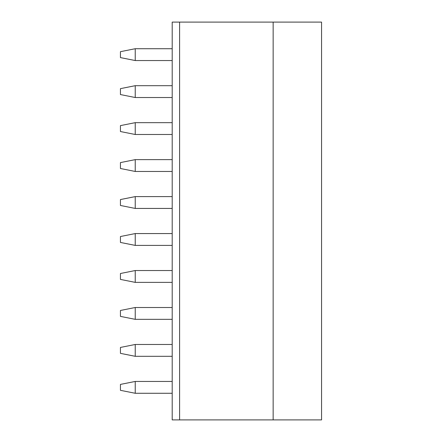 <?xml version="1.0" encoding="UTF-8"?>
<svg xmlns="http://www.w3.org/2000/svg" width="442" height="442" viewBox="0 0 442 442"><rect width="100%" height="100%" fill="white"/><g stroke="black" fill="none" stroke-linecap="round" stroke-linejoin="round"><path stroke-width="0.66" d="M321.561 22.1L321.561 419.9L273.145 419.9L273.145 22.1L321.561 22.1M179.596 22.1L172.198 22.1L172.198 419.9L179.596 419.9L179.596 22.1L273.145 22.1M179.596 419.9L273.145 419.9M135.23 60.548L135.23 48.719L120.439 51.675L120.439 57.593L135.23 60.548L172.198 60.548M172.198 48.719L135.23 48.719M172.198 97.522L135.23 97.522L120.439 94.56L120.439 88.649L135.23 85.687L135.23 97.522M172.198 85.687L135.23 85.687M172.198 134.49L135.23 134.49L120.439 131.534L120.439 125.616L135.23 122.661L135.23 134.49M172.198 122.661L135.23 122.661M172.198 171.457L135.23 171.457L120.439 168.501L120.439 162.59L135.23 159.628L135.23 171.457M172.198 159.628L135.23 159.628M172.198 208.431L135.23 208.431L120.439 205.475L120.439 199.557L135.23 196.602L135.23 208.431M172.198 196.602L135.23 196.602M172.198 245.398L135.23 245.398L120.439 242.443L120.439 236.525L135.23 233.569L135.23 245.398M172.198 233.569L135.23 233.569M172.198 282.372L135.23 282.372L120.439 279.41L120.439 273.499L135.23 270.543L135.23 282.372M172.198 270.543L135.23 270.543M172.198 319.339L135.23 319.339L120.439 316.384L120.439 310.466L135.23 307.51L135.23 319.339M172.198 307.51L135.23 307.51M135.23 356.313L120.439 353.351L120.439 347.44L135.23 344.478L135.23 356.313L172.198 356.313M135.23 344.478L172.198 344.478M135.23 393.281L120.439 390.325L120.439 384.407L135.23 381.452L135.23 393.281L172.198 393.281M135.23 381.452L172.198 381.452"/></g></svg>

